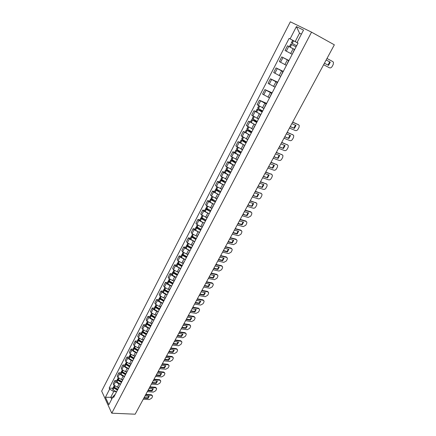 <?xml version="1.0" encoding="UTF-8"?>
<svg xmlns="http://www.w3.org/2000/svg" width="436" height="436" viewBox="0 0 436 436"><rect width="100%" height="100%" fill="white"/><g stroke="black" fill="none" stroke-linecap="round" stroke-linejoin="round"><path stroke-width="0.65" d="M311.544 32.155L290.343 21.8L101.653 391.097L111.774 413.186L311.544 32.155L334.347 44.821L135.165 414.2L111.774 413.186M294.66 49.568L287.498 45.764L285.057 50.494L291.989 54.184M291.243 47.715L287.498 45.764M294.414 49.513L292.131 54.429M288.866 60.702L281.754 56.903L279.34 61.574L286.223 65.269M288.959 60.528L281.754 56.903M288.556 60.778L286.288 65.656M283.138 71.706L276.075 67.912L273.688 72.534L280.522 76.224M283.291 71.422L276.075 67.912M282.762 71.913L280.512 76.758M277.476 82.595L270.456 78.802L268.102 83.374L274.882 87.064M277.683 82.191L270.456 78.802M277.04 82.922L274.8 87.734M271.873 93.359L264.903 89.571L262.576 94.089L269.306 97.778M272.14 92.846L264.903 89.571M271.377 93.805L269.154 98.585M266.336 104.002L259.415 100.22L257.109 104.689L263.796 108.373M266.658 103.381L259.415 100.22M265.775 104.569L263.573 109.316M260.766 114.488L253.981 110.749L251.703 115.175L258.341 118.859M255.839 111.534L253.981 110.749M260.238 115.213L258.052 119.927M255.251 124.86L248.607 121.17L246.356 125.541L252.951 129.225M254.891 125.993L255.044 125.699M250.466 121.922L248.607 121.17M254.766 125.737L252.591 130.419M249.823 135.138L243.293 131.47L241.064 135.798L247.615 139.476M249.468 136.419L249.637 136.087M245.157 132.195L243.293 131.47M249.348 136.146L247.19 140.795M244.471 145.308L238.04 141.662L235.832 145.946L242.34 149.619M244.1 146.73L244.291 146.365M239.904 142.365L238.04 141.662M243.996 146.441L241.849 151.063M239.184 155.374L233.865 152.649L232.84 151.744L230.655 155.979L231.674 156.889L237.119 159.652M238.792 156.933L239.004 156.529M234.704 152.42L232.84 151.744M238.699 156.622L236.563 161.216M233.963 165.337L228.704 162.644L227.696 161.723L225.537 165.909L226.535 166.841L231.957 169.582M233.543 167.021L233.767 166.585M229.559 162.366L227.696 161.723M233.456 166.694L231.342 171.255M228.802 175.196L223.597 172.531L222.605 171.588L220.469 175.735L221.455 176.684L226.845 179.403M228.35 177L228.595 176.536M224.475 172.209L222.605 171.588M228.273 176.662L226.17 181.191M223.701 184.951L218.545 182.319L217.569 181.354L215.455 185.453L216.42 186.423L221.793 189.12M223.21 186.875L223.472 186.374M219.439 181.948L217.569 181.354M223.145 186.515L221.057 191.017M218.654 194.603L213.542 191.998L212.588 191.012L210.495 195.072L211.444 196.064L216.79 198.734M218.131 196.641L218.409 196.113M214.458 191.589L212.588 191.012M218.071 196.271L215.994 200.745M213.667 204.157L208.599 201.574L207.661 200.576L205.59 204.588L206.517 205.596L211.841 208.25M213.1 206.304L213.395 205.743M209.525 201.121L207.661 200.576M213.051 205.917L210.991 210.365M208.73 213.613L203.699 211.051L202.778 210.032L200.734 214.005L201.645 215.035L206.942 217.662M208.125 215.869L208.435 215.275M204.648 210.561L202.778 210.032M208.086 215.466L206.037 219.88M203.852 222.97L198.854 220.431L197.955 219.395L195.928 223.33L196.821 224.371L200.751 226.627L202.097 226.982M203.203 225.33L203.525 224.709M199.824 219.902L197.955 219.395M203.171 224.911L201.138 229.303M199.018 232.235L194.064 229.718L193.175 228.66L191.17 232.552L192.047 233.614L195.955 235.865L197.301 236.203M198.331 234.688L198.669 234.039M195.045 229.145L193.175 228.66M198.309 234.257L196.287 238.623M194.238 241.402L189.317 238.901L188.445 237.833L186.461 241.686L187.322 242.759L191.208 245.01L192.549 245.332M193.513 243.953L193.862 243.277M190.314 238.29L188.445 237.833M193.497 243.511L191.486 247.844M189.507 250.477L184.619 247.997L183.763 246.907L181.796 250.722L182.646 251.817L186.504 254.057L187.851 254.362M188.739 253.125L189.104 252.417M185.632 247.348L183.763 246.907M188.734 252.667L186.733 256.973M184.831 259.458L179.97 256.995L179.131 255.894L177.185 259.665L178.019 260.777L181.856 263.017L183.202 263.306M184.019 262.2L184.401 261.469M181 256.308L179.131 255.894M184.019 261.725L182.035 266.009M180.199 268.353L175.37 265.906L174.542 264.788L172.618 268.522L173.435 269.65L177.25 271.884L178.597 272.157M179.343 271.181L179.741 270.424M176.417 265.186L174.542 264.788M179.354 270.696L177.381 274.953M175.61 277.154L174.613 276.958L170.814 274.724L170.002 273.59L168.094 277.291L168.901 278.43L172.694 280.659L174.035 280.92M174.716 280.07L175.125 279.285M171.877 273.966L170.002 273.59M174.738 279.574L172.776 283.803M171.07 285.869L170.084 285.684L166.301 283.46L165.506 282.31L163.62 285.972L164.41 287.128L168.176 289.351L169.522 289.597M170.138 288.872L170.558 288.06M167.38 282.664L165.506 282.31M170.165 288.36L168.214 292.567M166.579 294.496L165.598 294.322L161.838 292.104L161.058 290.937L159.189 294.562L159.963 295.733L163.713 297.952L165.053 298.186M165.604 297.581L166.04 296.747M162.928 291.275L161.058 290.937M165.642 297.063L163.702 301.243L159.838 299.009L159.402 298.099L160.039 297.881M162.132 303.042L161.151 302.878L157.418 300.66L156.649 299.483L154.802 303.069L155.559 304.257L159.287 306.47L160.633 306.688M161.118 306.203L161.565 305.347M158.524 299.799L156.649 299.483M156.153 306.857L155.794 306.966L156.001 307.413L159.276 309.298L159.233 309.827M157.728 311.495L156.753 311.348L153.041 309.135L152.289 307.941L150.458 311.495L151.205 312.694L154.905 314.901L156.251 315.108M156.677 314.743L157.134 313.86M154.159 308.241L152.289 307.941M156.726 314.198L154.807 318.329M153.368 319.871L152.398 319.73L148.709 317.522L147.968 316.318L146.153 319.839L146.888 321.049L150.573 323.256L151.913 323.447M152.278 323.196L152.747 322.291M149.837 316.601L147.968 316.318M152.333 322.64L150.431 326.749M149.052 328.166L148.087 328.036L144.414 325.834L143.689 324.613L141.891 328.101L142.616 329.322L146.278 331.524L147.619 331.703M147.924 331.567L148.404 330.635M145.559 324.875L143.689 324.613M147.984 331L146.093 335.082M144.774 336.379L143.815 336.254L140.169 334.058L139.455 332.826L137.672 336.281L138.381 337.519L142.022 339.709L143.368 339.878M143.613 339.851L144.103 338.903M141.324 333.071L139.455 332.826M138.419 339.355L137.934 339.628L138.316 340.603L141.874 342.74L141.798 343.334M140.545 344.511L139.585 344.402L135.956 342.206L135.258 340.963L133.498 344.38L134.19 345.634L137.809 347.819L139.155 347.977M139.34 348.059L139.847 347.089M137.127 341.192L135.258 340.963M139.416 347.47L137.547 351.503M136.348 352.566L135.4 352.462L131.792 350.277L131.105 349.018L129.356 352.408L130.037 353.667L133.639 355.852L134.98 355.994M135.111 356.185L135.629 355.193M132.975 349.231L131.105 349.018M135.193 355.585L133.334 359.596M132.201 360.545L131.252 360.452L127.661 358.267L126.99 357.002L125.257 360.354L125.928 361.629L129.508 363.809L130.849 363.935M130.925 364.229L131.454 363.215M128.854 357.193L126.99 357.002M131.013 363.624L129.165 367.613M128.086 368.447L127.143 368.36L123.573 366.185L122.914 364.905L121.197 368.224L121.857 369.51L125.415 371.685L126.756 371.804M126.778 372.202L127.317 371.167M124.778 365.079L122.914 364.905M126.871 371.581L125.034 375.549M124.015 376.273L123.072 376.197L119.524 374.023L118.875 372.731L117.18 376.023L117.824 377.32L121.366 379.489L122.701 379.598M122.674 380.094L123.219 379.042M120.739 372.894L118.875 372.731M122.772 379.467L120.946 383.408M119.982 384.029L119.044 383.958L115.513 381.789L114.875 380.486L113.197 383.745L113.829 385.053L117.349 387.217L118.69 387.315M118.603 387.909L119.164 386.836M116.739 380.633L114.875 380.486M118.712 387.272L116.892 391.196M301.385 34.204L299.532 33.191L295.183 41.573L298.033 43.088L297.058 42.537L303.516 30.106L296.415 26.607L299.532 33.191L301.418 34.144M115.289 394.28L113.142 396.411L113.638 397.452L298.044 43.06L297.058 42.537M113.142 396.411L108.842 404.69L105.436 397.283L109.665 389.065L113.714 391.555L110.799 397.185L111.72 399.153M295.183 41.573L289.133 38.373L109.185 388.051L109.665 389.065M290.093 38.88L296.415 26.607M112.684 397.3L105.436 397.283M115.981 391.708L113.714 391.555M298.022 43.104L289.133 38.373M112.777 388.302L109.185 388.051M296.644 45.758L291.303 42.924L292.66 40.292L298.011 43.12M296.055 46.881L290.708 44.074L296.055 46.886M290.708 44.074L289.351 46.696L294.676 49.535M323.61 64.735L329.48 67.793C330.466 68.147 331.349 67.716 332.128 66.506L333.218 64.495L333.447 62.304L332.837 61.607L326.978 58.489M328.537 65.384L324.422 63.225L328.537 65.384L330.275 62.179L326.161 59.999M327.981 65.084L329.714 61.879M262.695 111L257.627 108.068L258.771 105.861M262.75 107.926L263.764 108.433M262.516 111.338L257.071 109.142L262.134 112.079M257.071 109.142L255.807 111.594L260.859 114.532M289.46 128.064L295.395 130.544C296.393 130.816 297.259 130.386 297.995 129.241L299.02 127.361L299.254 125.535L298.54 124.751L292.611 122.222M290.283 126.538L294.382 128.407L296.011 125.405L291.848 123.639M294.382 128.407L290.218 126.658M262.189 111.976L257.932 109.594L262.456 111.458M298.453 124.691L292.67 122.107M293.88 128.048L295.477 125.176M257.251 121.453L252.231 118.51L253.332 116.374M257.371 118.456L258.308 118.919M257.136 121.677L251.681 119.573L256.7 122.521M251.681 119.573L250.428 121.998L255.436 124.947M283.978 138.223L289.929 140.615C290.926 140.872 291.788 140.436 292.518 139.307L293.532 137.444L293.766 135.678L293.041 134.882L287.101 132.44M284.806 136.691L288.905 138.517L290.512 135.547L286.343 133.841M288.905 138.517L284.73 136.833M256.76 122.402L252.537 120.02L257.071 121.813M293.019 134.866L287.171 132.31M288.409 138.147L289.984 135.329M251.872 131.797L246.89 128.838L247.959 126.772M252.03 128.86L252.918 129.29M251.817 131.901L246.351 129.89L251.321 132.849M246.351 129.89L245.108 132.288L250.073 135.253M278.56 148.273L284.517 150.573C285.52 150.823 286.376 150.387 287.095 149.27L288.098 147.423L288.338 145.706L287.597 144.905L281.645 142.556M279.389 146.741L283.482 148.518L285.079 145.58L280.898 143.94M283.482 148.518L279.307 146.894M251.392 132.718L247.196 130.337L251.741 132.054M287.624 144.916L281.727 142.403M282.997 148.142L284.55 145.373M246.547 142.027L241.615 139.051L242.645 137.057M246.743 139.144L247.583 139.547M246.34 141.929L241.075 140.092L246.008 143.068M241.075 140.092L239.849 142.463L244.77 145.444M273.198 158.214L279.165 160.432C280.168 160.666 281.024 160.23 281.738 159.124L282.73 157.298L282.964 155.63L282.212 154.818L276.25 152.556M274.031 156.677L278.119 158.415L279.694 155.505L275.514 153.93M278.119 158.415L273.933 156.851M246.084 142.921L241.92 140.534L246.471 142.18M282.272 154.845L276.342 152.393M277.645 158.028L279.176 155.309M241.282 152.148L236.388 149.156L237.386 147.232M241.5 149.308L242.302 149.695M239.947 151.51L235.854 150.186L240.748 153.178M235.854 150.186L234.644 152.535L239.522 155.527M267.895 168.051L273.868 170.182C274.871 170.405 275.721 169.969 276.429 168.874L277.41 167.064L277.645 165.451L276.887 164.634L270.914 162.454M268.723 166.514L272.816 168.203L274.375 165.331L270.184 163.811M272.816 168.203L268.625 166.705M240.83 153.014L236.699 150.627L241.255 152.202M276.98 164.672L271.012 162.274M272.342 167.811L273.857 165.14M236.078 162.154L231.222 159.156L232.181 157.292M236.307 159.369L237.08 159.729M234.061 161.167L230.693 160.175L235.544 163.178M230.693 160.175L229.494 162.497L234.334 165.5M262.646 177.784L268.63 179.834C269.628 180.046 270.478 179.605 271.181 178.52L272.151 176.733L272.386 175.163L271.612 174.34L265.633 172.247M263.48 176.248L267.562 177.893L269.105 175.049L264.914 173.588M267.562 177.893L263.366 176.449M235.636 162.999L231.532 160.612L235.642 161.963M271.742 174.395L265.742 172.046M267.099 177.496L268.592 174.869M230.922 172.062L226.11 169.048L227.036 167.25M231.167 169.315L231.914 169.659M228.437 170.814L225.586 170.056L230.399 173.07M225.586 170.056L224.398 172.351L229.2 175.37M257.453 187.42L263.442 189.382C264.445 189.584 265.29 189.142 265.987 188.069L266.946 186.303L267.181 184.777L266.396 183.948L260.412 181.937M258.286 185.878L262.368 187.485L263.894 184.668L259.692 183.262M262.368 187.485L258.166 186.096M230.497 172.879L226.42 170.487L229.739 171.512M266.56 184.014L260.526 181.719M261.911 187.071L263.388 184.499M225.821 181.856L221.722 179.594L221.052 178.831L221.946 177.103M226.082 179.152L226.802 179.485M222.981 180.411L220.534 179.834L221.134 180.542L225.303 182.858M220.534 179.834L219.357 182.101L220.027 182.869L224.12 185.131M252.313 196.947L258.308 198.832C259.311 199.023 260.156 198.582 260.848 197.519L261.796 195.769L262.025 194.287L261.229 193.453L255.24 191.524M253.147 195.404L257.224 196.974L258.733 194.184L254.531 192.837M257.224 196.974L253.022 195.639M225.407 182.651L221.363 180.264L224.131 181.054M261.426 193.535L255.365 191.295M256.777 196.554L258.232 194.025M220.78 191.551L216.632 189.24L216.043 188.516L216.905 186.848M221.041 188.886L221.75 189.208M217.668 189.938L215.537 189.502L216.12 190.232L220.262 192.543M215.537 189.502L214.37 191.753L215.024 192.538L219.095 194.794M247.228 206.381L253.229 208.19C254.232 208.364 255.076 207.923 255.758 206.871L256.7 205.138L256.929 203.699L256.123 202.865L250.122 201.012M248.062 204.833L252.133 206.364L253.632 203.601L249.425 202.309M252.133 206.364L247.926 205.089M220.376 192.325L216.643 190.287L216.36 189.933L216.746 189.943L218.709 190.554M256.346 202.958L250.253 200.767M251.697 205.939L253.131 203.449M215.787 201.143L211.667 198.838L211.089 198.097L211.923 196.489M216.054 198.516L216.746 198.821M212.463 199.394L210.588 199.078L211.16 199.819L215.28 202.124M210.588 199.078L209.438 201.301L210.076 202.102L214.12 204.348M242.193 215.716L248.204 217.444L250.722 216.125L251.654 214.414L251.877 213.013L251.065 212.174L245.059 210.403M243.026 214.169L247.098 215.657L248.58 212.926L244.367 211.689M247.098 215.657L242.885 214.436M215.395 201.895L211.683 199.862L211.405 199.503L211.798 199.503L213.427 199.988M251.321 212.283L250.629 211.749L245.201 210.141M246.667 215.226L248.084 212.779M210.85 210.637L206.751 208.337L206.19 207.58L206.991 206.032M211.122 208.043L211.792 208.343M207.351 208.773L205.688 208.544L206.25 209.307L210.343 211.607M205.688 208.544L204.555 210.746L205.176 211.564L209.198 213.809M237.211 224.954L243.223 226.611L245.735 225.287L246.656 223.592L246.885 222.235L246.057 221.395L240.051 219.695M238.045 223.406L241.691 224.415L242.111 224.856L243.577 222.153L239.364 220.97M242.111 224.856L237.898 223.69M210.468 211.362L206.778 209.34L206.506 208.969L206.898 208.964L208.255 209.345M246.34 221.51L245.632 220.959L240.198 219.422M241.691 224.415L243.092 222.017M205.961 220.033L201.884 217.738L201.339 216.965L202.108 215.477M206.233 217.471L206.893 217.76M202.326 218.065L200.843 217.918L201.388 218.698L205.46 220.987M200.843 217.918L199.721 220.098L200.331 220.932L204.326 223.172M232.279 234.099L238.301 235.68L240.803 234.355L241.713 232.677L241.936 231.358L241.103 230.519L235.086 228.895M233.118 232.552L236.764 233.516L237.179 233.963L238.628 231.287L234.41 230.154M237.179 233.963L232.96 232.846M205.596 220.736L201.923 218.719L201.655 218.343L203.176 218.627M241.413 230.649L240.683 230.072L235.244 228.606M236.764 233.516L238.143 231.156M201.121 229.325L197.072 227.042L196.538 226.251L197.279 224.818M201.399 226.796L202.042 227.08M197.372 227.27L196.053 227.194L196.582 227.99L200.631 230.273M196.053 227.194L194.936 229.352L195.535 230.203L199.508 232.432M227.401 243.152L233.424 244.661L235.914 243.337L236.819 241.675L237.042 240.389L236.198 239.549L230.181 238.002M228.235 241.599L231.887 242.52L232.295 242.977L233.729 240.329L229.505 239.244M232.295 242.977L228.072 241.909M200.767 230.012L197.116 228.001L196.859 227.614L198.184 227.826M236.535 239.691L235.783 239.097L230.344 237.696M231.887 242.52L233.249 240.203M196.244 238.492L192.309 236.247L191.791 235.44L192.499 234.067M196.609 236.029L197.246 236.301M192.494 236.394L191.306 236.377L191.824 237.189L195.846 239.468M191.306 236.377L190.2 238.514L190.717 239.326L194.734 241.604M222.567 252.112L228.595 253.55L231.08 252.221L231.974 250.58L232.192 249.332L231.342 248.487L225.319 247.01M223.406 250.558L227.058 251.436L227.456 251.899L228.878 249.278L224.654 248.248M227.456 251.899L223.232 250.885M195.993 239.19L192.358 237.184L192.107 236.792L193.268 236.944M231.707 248.64L230.938 248.035L225.488 246.694M227.058 251.436L228.404 249.158M191.431 247.572L187.594 245.359L187.088 244.536L187.769 243.223M191.873 245.168L192.499 245.43M187.682 245.43L186.608 245.468L187.115 246.291L191.115 248.564M186.608 245.468L185.518 247.577L186.019 248.406L190.014 250.678M217.787 260.984L223.815 262.352L226.295 261.022L227.178 259.393L227.396 258.183L226.535 257.338L220.507 255.932M218.621 259.431L222.273 260.265L222.671 260.733L224.077 258.134L219.848 257.153M222.671 260.733L218.441 259.763M191.262 248.275L187.72 246.335L187.409 245.877L188.417 245.98M226.922 257.502L226.137 256.875L220.687 255.6M222.273 260.265L223.608 258.025M186.706 256.57L182.929 254.379L182.433 253.545L183.087 252.281M187.18 254.21L187.796 254.471M183.747 252.798L182.929 254.379L181.959 254.46L182.52 255.354L186.428 257.567M181.959 254.46L180.875 256.553L181.365 257.393L185.338 259.66M213.051 269.764L219.085 271.061L221.553 269.737L222.431 268.124L222.643 266.941L221.777 266.102L215.744 264.766M213.891 268.211L217.542 269.001L217.929 269.475L219.324 266.908L215.095 265.976M217.929 269.475L213.7 268.56M186.586 257.267L183.06 255.333L182.755 254.869L183.638 254.924M222.186 266.271L221.384 265.633L215.929 264.423M217.542 269.001L218.856 266.805M182.063 265.491L178.308 263.306L177.828 262.456L178.449 261.246M182.537 263.164L183.142 263.415M178.237 263.246L177.354 263.366L177.839 264.221L181.79 266.478M177.354 263.366L176.286 265.437L176.765 266.292L180.711 268.549M208.364 278.457L214.398 279.689L216.861 278.359L217.728 276.762L217.94 275.617L217.063 274.778L211.029 273.508M209.204 276.904L212.855 277.656L213.237 278.135L214.616 275.59L210.386 274.707M213.237 278.135L209.008 277.263M181.954 266.167L178.444 264.243L178.15 263.775L178.918 263.791M217.499 274.958L216.681 274.304L211.226 273.154M212.855 277.656L214.152 275.492M177.468 274.326L173.735 272.146L173.266 271.279L173.86 270.124M177.937 272.02L178.537 272.266M173.604 272.026L172.798 272.178L173.266 273.05L177.201 275.301M172.798 272.178L171.74 274.228L172.204 275.1L176.133 277.356M203.721 287.068L209.76 288.234L212.212 286.899L213.073 285.318L213.28 284.201L212.397 283.367L206.364 282.163M204.56 285.509L208.217 286.223L208.593 286.708L209.956 284.19L205.721 283.351M208.593 286.708L204.359 285.885M177.365 274.98L173.882 273.061L173.588 272.587L174.258 272.571M212.855 283.553L212.021 282.888L206.56 281.798M208.217 286.223L209.498 284.098M172.918 283.073L169.206 280.898L168.748 280.016L169.321 278.909M173.386 280.795L173.975 281.035M169.026 280.724L168.291 280.904L168.808 281.847L172.656 284.038M168.291 280.904L167.239 282.937L167.697 283.82L171.599 286.065M199.127 295.586L205.165 296.693L207.612 295.357L208.463 293.793L208.67 292.703L207.781 291.875L201.743 290.736M199.966 294.033L203.623 294.709L203.994 295.199L205.345 292.703L201.105 291.913M203.994 295.199L199.753 294.42M172.743 283.678L169.359 281.792L169.07 281.313L169.653 281.264M208.255 292.065L207.405 291.384L201.95 290.354M203.623 294.709L204.887 292.616M168.416 291.728L164.726 289.558L164.279 288.665L164.824 287.613M168.879 289.477L169.462 289.711M164.508 289.346L163.822 289.548L164.268 290.441L168.154 292.681M163.822 289.548L162.786 291.553L163.228 292.452L167.108 294.692M194.576 304.028L200.615 305.064L203.056 303.734L203.895 302.181L204.103 301.123L203.209 300.3L197.165 299.221M195.415 302.47L199.072 303.107L199.437 303.603L200.778 301.134L196.538 300.388M199.437 303.603L195.197 302.867M168.182 292.294L164.884 290.441L164.601 289.945L165.102 289.875M203.699 300.497L202.838 299.805L197.377 298.829M199.072 303.107L200.326 301.053M163.952 300.3L160.29 298.137L159.854 297.227L160.372 296.224M164.416 298.071L164.993 298.3M159.402 298.099L158.372 300.088L158.802 301.003L162.666 303.238M190.069 312.383L196.113 313.359L198.544 312.029L199.377 310.492L199.579 309.462L198.674 308.639L192.636 307.625M190.908 310.83L194.57 311.424L194.925 311.931L196.249 309.484L192.014 308.781M194.925 311.931L190.685 311.239M160.344 298.9L160.601 298.404L160.175 298.502L160.453 298.998L163.691 300.835M199.187 308.846L198.315 308.138L192.854 307.222M194.57 311.424L195.802 309.407M159.538 308.786L155.892 306.628L155.472 305.707L155.963 304.753M159.996 306.584L160.568 306.808M155.625 306.334L155.025 306.568L155.445 307.494L159.211 309.696M155.025 306.568L154.006 308.541L154.426 309.467L158.263 311.691M185.605 320.662L191.649 321.577L194.069 320.242L194.897 318.721L195.099 317.719L194.189 316.901L188.145 315.947M186.445 319.103L190.107 319.664L190.456 320.171L191.769 317.751L187.529 317.092M190.456 320.171L186.216 319.523M194.718 317.108L193.835 316.394L188.368 315.533M190.107 319.664L191.328 317.68M155.167 317.19L151.543 315.032L151.129 314.1L151.597 313.195M155.619 315.01L156.186 315.228M151.254 314.71L150.687 314.956L151.101 315.893L154.785 318.067M150.687 314.956L149.679 316.907L150.088 317.844L153.908 320.068M181.185 328.858L187.229 329.714L189.644 328.379L190.467 326.869L190.663 325.894L189.747 325.082L183.703 324.193M182.025 327.3L185.687 327.823L186.03 328.335L187.333 325.937L183.093 325.321M186.03 328.335L181.79 327.73M154.911 317.68L151.717 315.86L151.456 315.353L151.761 315.233M190.292 325.294L189.398 324.569L183.932 323.763M185.687 327.823L186.891 325.872M150.84 325.512L147.237 323.359L146.834 322.411L147.281 321.555M151.287 323.354L151.848 323.572M146.932 323.005L146.398 323.261L146.796 324.21L150.42 326.368M146.398 323.261L145.395 325.191L145.798 326.144L149.592 328.357M176.809 336.974L182.853 337.769L185.262 336.434L186.074 334.941L186.27 333.992L185.349 333.18L179.3 332.352M177.648 335.415L181.311 335.905L181.649 336.423L182.94 334.047L178.695 333.469M181.649 336.423L177.408 335.862M150.594 325.986L147.417 324.171L147.423 323.528M185.91 333.398L185.006 332.668L179.539 331.91M181.311 335.905L182.504 333.987M146.556 333.747L142.97 331.605L142.577 330.646L142.997 329.834M146.997 331.616L147.553 331.829M142.654 331.218L142.147 331.485L142.594 332.505L146.12 334.592M142.147 331.485L141.155 333.398L141.542 334.358L145.319 336.57M172.476 345.012L178.52 345.753L180.918 344.418L181.725 342.936L181.916 342.009L180.989 341.208L174.94 340.434M173.315 343.454L176.978 343.906L177.31 344.435L178.586 342.08L174.345 341.546M177.31 344.435L173.07 343.911M146.316 334.205L143.155 332.401L143.128 331.747M181.567 341.432L180.651 340.685L175.185 339.987M176.978 343.906L178.155 342.026M142.31 341.911L138.746 339.769L138.365 338.799L138.762 338.031M142.746 339.802L143.297 340.009M137.934 339.628L136.953 341.524L137.335 342.5L141.09 344.702M168.182 352.975L174.226 353.656L176.618 352.321L177.414 350.86L177.605 349.95L176.673 349.154L170.623 348.44M169.021 351.416L172.683 351.836L173.01 352.364L174.275 350.037L170.035 349.541M173.01 352.364L168.77 351.885M141.64 342.2L142.125 342.26M142.082 342.347L138.937 340.549L138.877 339.895M177.261 349.383L176.34 348.631L170.874 347.983M172.683 351.836L173.844 349.983M138.103 349.988L134.561 347.852L134.19 346.871L134.566 346.151M138.539 347.906L139.084 348.108M134.228 347.416L133.765 347.694L134.135 348.68L137.678 350.817M133.765 347.694L132.795 349.574L133.165 350.555L136.899 352.757M163.925 360.861L169.975 361.488L172.356 360.152L173.147 358.703L173.332 357.82L172.394 357.03L166.35 356.37M164.77 359.302L168.432 359.689L168.754 360.223L170.002 357.912L165.762 357.46M168.754 360.223L164.508 359.782M137.215 350.179L137.961 350.266M137.885 350.413L134.762 348.62L134.675 347.961M172.999 357.258L172.067 356.495L166.601 355.901M168.432 359.689L169.577 357.869M133.939 357.994L130.419 355.863L130.059 354.866L130.408 354.19M134.37 355.929L134.915 356.125M130.081 355.4L129.634 355.683L129.993 356.681L133.52 358.812M129.634 355.683L128.674 357.542L129.034 358.539L132.746 360.73M159.712 368.676L165.762 369.248L168.138 367.913L168.917 366.474L169.103 365.613L168.16 364.828L162.11 364.229M160.557 367.117L164.219 367.472L164.536 368.011L165.773 365.722L161.533 365.303M164.536 368.011L160.29 367.603M132.866 358.087L133.841 358.19M133.732 358.397L130.62 356.61L130.517 355.956M168.781 365.057L167.838 364.294L162.372 363.744M164.219 367.472L165.353 365.679M129.819 365.918L126.315 363.793L125.966 362.79L126.293 362.153M130.244 363.88L130.778 364.071M125.971 363.308L125.546 363.597L125.895 364.605L129.399 366.731M125.546 363.597L124.592 365.439L124.941 366.447L128.636 368.633M155.543 376.415L161.587 376.933L163.952 375.598L164.726 374.175L164.912 373.33L163.963 372.557L157.919 372.006M156.382 374.856L160.045 375.178L160.355 375.723L161.582 373.456L157.341 373.074M160.355 375.723L156.115 375.352M128.587 365.929L129.754 366.038M129.617 366.311L126.522 364.529L126.396 363.88M164.595 372.785L163.647 372.017L158.181 371.516M160.045 375.178L161.162 373.418M125.731 373.772L122.249 371.652L121.911 370.633L122.216 370.039M126.151 371.75L126.685 371.941M121.906 371.145L121.497 371.434L121.835 372.453L125.317 374.573M121.497 371.434L120.554 373.26L120.892 374.279L124.565 376.453M151.406 384.083L157.451 384.547L159.81 383.211L160.579 381.8L160.759 380.982L159.805 380.208L153.761 379.718M152.246 382.525L155.908 382.813L156.213 383.358L157.429 381.113L153.189 380.775M156.213 383.358L151.973 383.031M124.369 373.701L125.71 373.816M125.541 374.148L122.462 372.366L122.32 371.723M160.448 380.432L159.494 379.663L154.033 379.216M155.908 382.813L157.015 381.08M121.688 381.549L118.221 379.429L117.889 378.404L118.178 377.854M122.102 379.549L122.63 379.734M117.878 378.906L117.48 379.2L117.867 380.285L121.273 382.339M117.48 379.2L116.548 381.004L116.875 382.034L120.532 384.209M147.314 391.675L153.358 392.089L155.707 390.754L156.47 389.359L156.644 388.558L155.69 387.795L149.641 387.353M148.153 390.116L151.81 390.378L152.115 390.928L153.319 388.705L149.079 388.4M152.115 390.928L147.875 390.634M120.205 381.407L121.584 381.511M121.502 381.909L118.439 380.132L118.287 379.5M156.361 388.04L155.385 387.244L149.919 386.841M151.81 390.378L152.905 388.672M117.682 389.25L114.232 387.141L113.91 386.105L114.178 385.593M118.091 387.272L118.614 387.457M113.889 386.59L113.507 386.89L113.883 387.986L117.273 390.035M113.507 386.89L112.581 388.678L112.902 389.719L116.537 391.882M143.253 399.202L149.297 399.567L151.641 398.226L152.393 396.842L152.567 396.062L151.608 395.31L145.564 394.918M144.093 397.643L147.755 397.872L148.049 398.428L149.243 396.226L145.003 395.953M148.049 398.428L143.809 398.172M116.096 389.043L117.311 389.125M117.502 389.593L114.401 387.768L114.243 387.266L114.81 386.198M152.3 395.561L151.308 394.754L145.842 394.395M147.755 397.872L148.834 396.199M117.349 387.217L119.044 383.958M121.366 379.489L123.072 376.197M125.415 371.685L127.143 368.36M129.508 363.809L131.252 360.452M133.639 355.852L135.4 352.462M137.809 347.819L139.585 344.402M142.022 339.709L143.815 336.254M146.278 331.524L148.087 328.036M150.573 323.256L152.398 319.73M154.905 314.901L156.753 311.348M159.287 306.47L161.151 302.878M163.713 297.952L165.598 294.322M168.176 289.351L170.084 285.684M172.694 280.659L174.613 276.958M177.25 271.884L179.191 268.14M181.856 263.017L183.818 259.235M186.504 254.057L188.488 250.242M191.208 245.01L193.208 241.152M195.955 235.865L197.977 231.968M200.751 226.627L202.8 222.692M205.601 217.297L207.667 213.318M210.501 207.863L212.588 203.841M215.449 198.331L217.559 194.271M220.453 188.701L222.583 184.591M225.505 178.967L227.663 174.814M230.617 169.124L232.797 164.933M235.783 159.184L237.985 154.944M241.004 149.128L243.228 144.845M246.28 138.964L248.531 134.631M251.616 128.691L253.894 124.315M257.011 118.309L259.311 113.878M262.467 107.806L264.788 103.327M267.982 97.184L270.331 92.661M273.557 86.448L275.934 81.87M279.193 75.591L281.602 70.959M284.899 64.61L287.329 59.928M290.665 53.503L293.128 48.767M117.824 377.32L119.524 374.023M121.857 369.51L123.573 366.185M125.928 361.629L127.661 358.267M130.037 353.667L131.792 350.277M134.19 345.634L135.956 342.206M138.381 337.519L140.169 334.058M142.616 329.322L144.414 325.834M146.888 321.049L148.709 317.522M151.205 312.694L153.041 309.135M155.559 304.257L157.418 300.66M159.963 295.733L161.838 292.104M164.41 287.128L166.301 283.46M168.901 278.43L170.814 274.724M173.435 269.65L175.37 265.906M178.019 260.777L179.97 256.995M182.646 251.817L184.619 247.997M187.322 242.759L189.317 238.901M192.047 233.614L194.064 229.718M196.821 224.371L198.854 220.431M201.645 215.035L203.699 211.051M206.517 205.596L208.599 201.574M211.444 196.064L213.542 191.998M216.42 186.423L218.545 182.319M221.455 176.684L223.597 172.531M226.535 166.841L228.704 162.644M231.674 156.889L233.865 152.649M236.873 146.834L239.086 142.545M242.122 136.67L244.362 132.331M247.43 126.391L249.692 122.009M252.798 115.998L255.087 111.567M258.226 105.496L260.537 101.016M263.709 94.874L266.053 90.339M269.257 84.132L271.623 79.548M274.871 73.27L277.263 68.637M280.544 62.283L282.964 57.596M286.283 51.176L288.73 46.434M113.829 385.053L115.513 381.789M292.196 43.404L293.564 40.766M292.115 43.36L293.477 40.722M290.158 47.137L291.521 44.51M290.24 47.181L291.602 44.554M258.417 108.684L259.616 106.368M258.335 108.64L259.534 106.324M256.51 112.172L257.78 109.714M256.586 112.221L257.856 109.763M298.033 124.396L298.54 124.751M253 119.148L254.172 116.886M252.924 119.099L254.095 116.843M251.114 122.598L252.373 120.167M251.191 122.647L252.449 120.216M292.54 134.517L293.041 134.882M247.648 129.497L248.787 127.29M247.572 129.448L248.711 127.241M245.779 132.904L247.021 130.506M245.855 132.953L247.098 130.555M287.106 144.534L287.597 144.905M242.351 139.733L243.462 137.58M242.274 139.684L243.386 137.531M240.503 143.106L241.735 140.73M240.579 143.155L241.811 140.779M281.732 154.437L282.212 154.818M237.108 149.859L238.198 147.755M237.037 149.81L238.121 147.711M235.282 153.194L236.503 150.84M235.358 153.243L236.574 150.894M276.413 164.241L276.887 164.634M231.925 159.876L232.988 157.827M231.854 159.827L232.911 157.778M230.121 163.173L231.325 160.846M230.192 163.222L231.396 160.9M271.148 173.942L271.612 174.34M226.796 169.789L227.832 167.784M226.725 169.735L227.756 167.74M225.009 173.048L226.202 170.749M225.085 173.097L226.273 170.798M265.938 183.54L266.396 183.948M221.722 179.594L222.731 177.643M221.651 179.539L222.66 177.594M219.957 182.815L221.134 180.542M220.027 182.869L221.205 180.591M221.602 180.569L221.75 180.286M260.783 193.039L261.229 193.453M216.703 189.295L217.689 187.393M216.632 189.24L217.613 187.344M214.953 192.483L216.12 190.232M215.024 192.538L216.191 190.281M216.588 190.249L216.746 189.943M255.681 202.44L256.123 202.865M211.738 198.892L212.697 197.039M211.667 198.838L212.621 196.99M210.005 202.048L211.16 199.819M210.076 202.102L211.231 199.873M211.634 199.824L211.798 199.503M250.629 211.749L251.065 212.174M206.822 208.392L207.754 206.582M206.751 208.337L207.683 206.539M205.105 211.515L206.25 209.307M205.176 211.564L206.321 209.362M206.724 209.302L206.898 208.964M245.632 220.959L246.057 221.395M201.955 217.793L202.865 216.027M201.884 217.738L202.795 215.984M200.26 220.878L201.388 218.698M200.331 220.932L201.459 218.752M201.873 218.676L202.053 218.322M240.683 230.072L241.103 230.519M197.143 227.096L198.031 225.379M197.072 227.042L197.96 225.33M195.464 230.148L196.582 227.99M195.535 230.203L196.652 228.044M197.067 227.957L197.257 227.587M235.783 239.097L236.198 239.549M192.38 236.301L193.241 234.628M192.309 236.247L193.17 234.579M190.717 239.326L191.824 237.189M190.783 239.38L191.889 237.239M192.309 237.146L192.51 236.759M230.938 248.035L231.342 248.487M187.66 245.414L188.505 243.784M187.594 245.359L188.434 243.735M186.019 248.406L187.115 246.291M186.085 248.46L187.18 246.345M187.605 246.236L187.812 245.833M226.137 256.875L226.535 257.338M182.995 254.433L183.818 252.847M181.365 257.393L182.45 255.3M181.436 257.453L182.52 255.354M182.946 255.24L183.164 254.82M221.384 265.633L221.777 266.102M178.373 263.366L179.174 261.818M178.308 263.306L179.103 261.769M176.765 266.292L177.839 264.221M176.831 266.347L177.904 264.276M178.335 264.145L178.558 263.715M216.681 274.304L217.063 274.778M173.8 272.2L174.58 270.696M173.735 272.146L174.509 270.652M172.204 275.1L173.266 273.05M172.269 275.154L173.332 273.105M173.768 272.963L174.002 272.516M212.021 282.888L212.397 283.367M169.272 280.953L170.029 279.487M169.206 280.898L169.958 279.438M167.697 283.82L168.743 281.787M167.756 283.88L168.808 281.847M169.25 281.694L169.49 281.231M207.405 291.384L207.781 291.875M164.792 289.613L165.527 288.191M164.726 289.558L165.457 288.142M163.228 292.452L164.268 290.441M163.293 292.512L164.334 290.496M164.775 290.338L165.021 289.864M202.838 299.805L203.209 300.3M160.35 298.191L161.069 296.807M160.29 298.137L160.998 296.758M158.802 301.003L159.838 299.009M158.868 301.058L159.898 299.063M198.315 308.138L198.674 308.639M155.957 306.682L156.655 305.336M155.892 306.628L156.589 305.287M154.426 309.467L155.445 307.494M154.486 309.522L155.51 307.549M155.957 307.369L156.202 306.895M193.835 316.394L194.189 316.901M151.608 315.092L152.284 313.784M151.543 315.032L152.219 313.735M150.088 317.844L151.101 315.893M150.153 317.904L151.161 315.947M151.614 315.762L151.848 315.304M189.398 324.569L189.747 325.082M147.297 323.419L147.957 322.144M147.237 323.359L147.891 322.095M145.798 326.144L146.796 324.21M145.858 326.199L146.856 324.264M147.314 324.068L147.537 323.632M185.006 332.668L185.349 333.18M143.03 331.66L143.673 330.423M142.97 331.605L143.608 330.374M141.542 334.358L142.534 332.445M141.602 334.417L142.594 332.505M143.052 332.297L143.27 331.878M180.651 340.685L180.989 341.208M138.806 339.824L139.427 338.625M138.746 339.769L139.362 338.576M137.335 342.5L138.316 340.603M137.394 342.554L138.376 340.658M138.833 340.445L139.04 340.042M176.34 348.631L176.673 349.154M134.62 347.912L135.225 346.745M134.561 347.852L135.16 346.696M133.165 350.555L134.135 348.68M133.225 350.615L134.195 348.735M134.659 348.517L134.855 348.13M172.067 356.495L172.394 357.03M130.478 355.923L131.062 354.79M130.419 355.863L131.002 354.74M129.034 358.539L129.993 356.681M129.094 358.599L130.053 356.735M130.522 356.506L130.707 356.141M167.838 364.294L168.16 364.828M126.375 363.853L126.941 362.752M126.315 363.793L126.876 362.703M124.941 366.447L125.895 364.605M125.001 366.507L125.955 364.66M126.424 364.425L126.604 364.071M163.647 372.017L163.963 372.557M122.309 371.706L122.859 370.644M122.249 371.652L122.794 370.595M120.892 374.279L121.835 372.453M120.946 374.339L121.895 372.513M122.363 372.262L122.538 371.93M159.494 379.663L159.805 380.208M118.281 379.489L118.815 378.459M118.221 379.429L118.75 378.41M116.875 382.034L117.813 380.225M116.935 382.094L117.867 380.285M118.341 380.029L118.505 379.712M155.385 387.244L155.69 387.795M114.232 387.141L114.744 386.149M112.902 389.719L113.829 387.926M112.957 389.779L113.883 387.986M114.357 387.724L114.515 387.424M151.308 394.754L151.608 395.31M141.869 342.75L143.678 339.273M159.276 309.293L161.156 305.674"/></g></svg>

